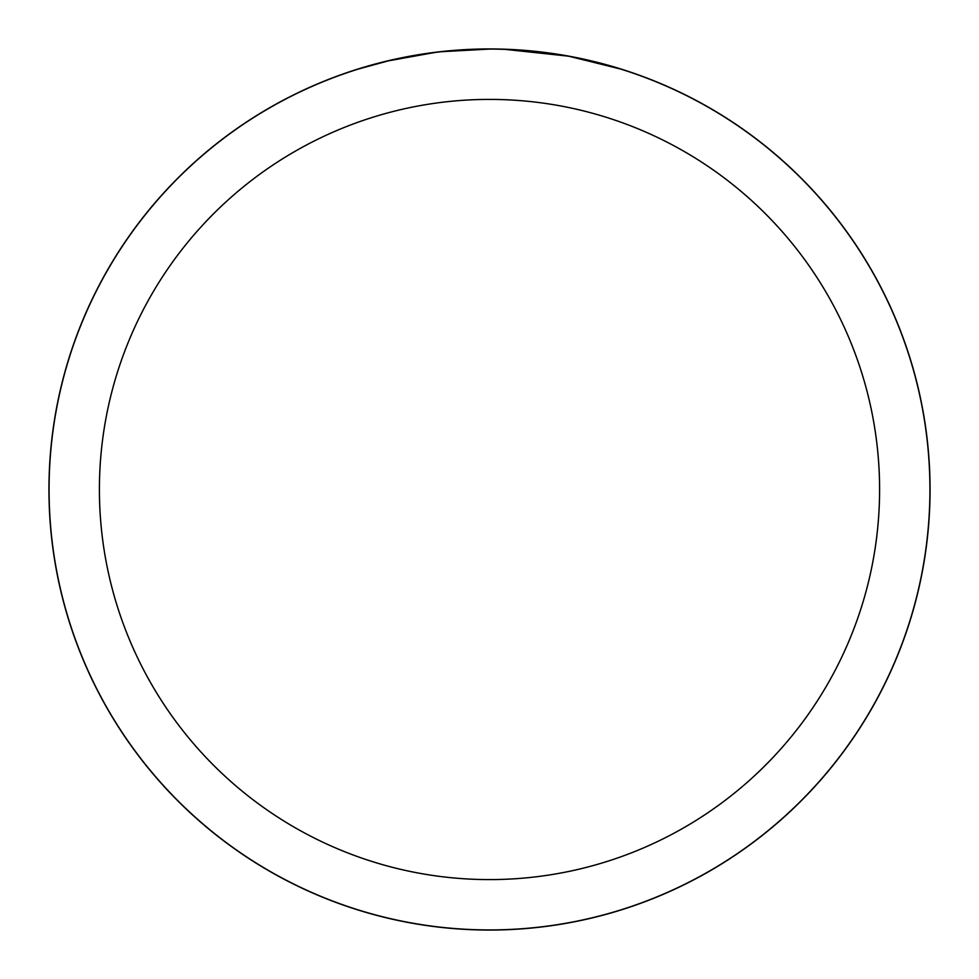<?xml version="1.0" encoding="UTF-8"?>
<svg xmlns="http://www.w3.org/2000/svg" width="979" height="979" viewBox="0 0 979 979"><rect width="100%" height="100%" fill="white"/><g stroke="black" fill="none" stroke-linecap="round" stroke-linejoin="round"><path stroke-width="1.47" d="M489.5 49.011A440.489 440.489 0 0 1 929.989 489.5A440.489 440.489 0 0 1 489.5 929.989A440.489 440.489 0 0 1 49.011 489.5A440.489 440.489 0 0 1 489.5 49.011M498.287 49.17L504.418 49.329M543.737 52.425L545.597 52.658M489.5 49.072A440.428 440.428 0 0 1 929.928 489.5A440.428 440.428 0 0 1 489.5 929.928A440.428 440.428 0 0 1 49.072 489.5A440.428 440.428 0 0 1 489.5 49.072L441.908 51.654M569.815 56.464L620.343 68.971M575.175 57.492L569.9 56.476M567.747 56.084L504.821 49.342M489.5 99.405A390.095 390.095 0 0 1 879.595 489.5A390.095 390.095 0 0 1 489.5 879.595A390.095 390.095 0 0 1 99.405 489.5A390.095 390.095 0 0 1 489.5 99.405M439.828 51.887L434.456 52.523M358.669 68.958L388.186 60.894L434.456 52.536M457.217 50.259L464.217 49.807M423.662 54.029L431.751 52.878M48.95 489.5A440.55 440.55 0 0 1 489.5 48.95A440.55 440.55 0 0 1 930.05 489.5A440.55 440.55 0 0 1 489.5 930.05A440.55 440.55 0 0 1 48.95 489.5"/></g></svg>

